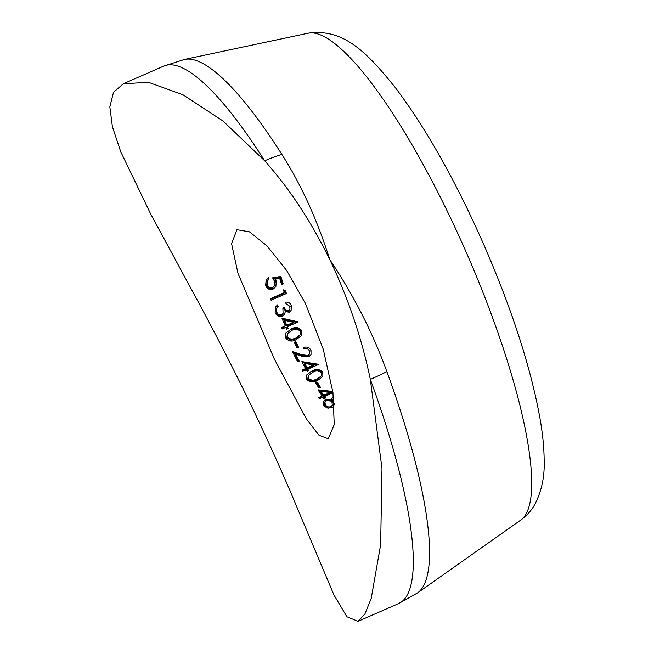 <?xml version="1.0" encoding="UTF-8"?>
<svg xmlns="http://www.w3.org/2000/svg" width="654" height="654" viewBox="0 0 654 654"><rect width="100%" height="100%" fill="white"/><g stroke="black" fill="none" stroke-linecap="round" stroke-linejoin="round"><path stroke-width="0.98" d="M123.295 83.777L163.778 66.095A293.278 66.193 -113.6 0 1 264.674 160.802A97.757 53.939 -32.4 0 1 281.89 154.45C301.298 184.894 317.28 219.989 329.837 259.728C353.569 295.052 372.576 332.346 386.874 371.611A291.382 65.768 66.4 0 1 423.375 586.164A291.382 65.768 66.4 0 1 417.563 592.9L398.539 603.617A293.278 66.193 -113.6 0 0 407.074 595.328A293.278 66.193 -113.6 0 0 370.336 379.377C361.678 337.954 348.181 298.069 329.837 259.728C311.157 221.518 289.436 188.54 264.674 160.802L223.055 121.047L182.957 94.765L148.368 82.298L123.295 83.777L113.477 92.361L109.839 106.872L112.398 126.704L120.663 151.597L150.714 214.079L191.982 290.343C211.773 326.632 231.034 363.992 249.763 402.439C268.197 440.853 284.155 476.349 297.644 508.918L333.932 594.936L346.898 616.763L358.057 621.3L364.957 613.918L371.227 598.312L380.644 544.7L381.985 468.517L370.336 379.377A97.757 24.836 -20.1 0 0 386.874 371.611M285.594 337.783C288.406 341.355 291.921 341.993 296.148 339.688L301.568 335.469L301.78 330.711C298.984 327.139 295.502 326.534 291.332 328.905L285.806 333.123L285.594 337.783M289.755 306.244L289.967 309.007L288.659 310.683C286.542 310.813 285.144 309.734 284.465 307.454L282.888 308.148L283.068 313.421L281.637 314.762C279.258 315.261 277.623 314.304 276.716 311.893L276.47 308.688L278.097 306.415A114.049 25.743 66.4 0 1 277.525 304.878L275.367 307.176L275.13 312.555C276.544 315.882 278.956 317.1 282.364 316.201L284.703 314.01L285.308 311.615L289.24 312.195L291.112 310.421L291.324 305.532C290.204 302.941 288.251 301.821 285.471 302.173A114.049 25.743 -113.6 0 0 286.043 303.718L289.755 306.244M280.877 276.397L272.612 277.852L274.631 281.596L274.378 285.912L272.612 287.49C269.889 288.144 268.107 287.171 267.257 284.547L267.273 281.294L268.786 279.25A114.049 25.743 66.4 0 1 268.295 277.566L266.178 279.781L265.647 285.144C266.783 288.806 269.26 290.139 273.078 289.133L275.825 286.697L276.299 281.204L275.334 279.16L279.691 278.391A114.049 25.743 -113.6 0 0 281.645 284.604L283.223 283.918A114.049 25.743 66.4 0 1 280.877 276.397L280.313 277.394A117.311 26.479 -113.6 0 0 282.487 284.237M283.395 289.886A114.049 25.743 -113.6 0 0 284.327 292.616L270.511 298.649A114.049 25.743 -113.6 0 0 271.058 300.227L286.452 293.499A114.049 25.743 66.4 0 1 285.324 290.245L283.395 289.886M281.939 318.138A114.049 25.743 -113.6 0 0 285.152 325.945L281.596 327.499A114.049 25.743 -113.6 0 0 282.217 328.954L285.765 327.401A114.049 25.743 -113.6 0 0 286.566 329.273L288.144 328.578A114.049 25.743 66.4 0 1 287.343 326.714L298.003 322.054A114.049 25.743 66.4 0 1 297.881 321.76L281.939 318.138M294.243 342.206A114.049 25.743 -113.6 0 0 297.055 348.149L298.633 347.462A114.049 25.743 66.4 0 1 295.821 341.511L294.243 342.206M305.369 303.333L286.714 270.584L267.036 245.888L249.452 231.827L236.944 229.709L231.557 243.664L238.007 273.429L274.23 358.833L306.407 418.969L318.988 435.221L328.243 438.752L334.235 424.544L332.943 392.514L323.272 349.277L305.369 303.333M301.862 361.588A114.049 25.743 -113.6 0 0 305.549 368.537L301.993 370.09A114.049 25.743 -113.6 0 0 302.704 371.382L306.26 369.837A114.049 25.743 -113.6 0 0 307.167 371.497L308.753 370.802A114.049 25.743 66.4 0 1 307.838 369.142L318.49 364.491A114.049 25.743 66.4 0 1 318.351 364.229L301.862 361.588M332.788 391.394L318.024 389.8A114.049 25.743 -113.6 0 0 322.111 396.038L318.563 397.583A114.049 25.743 -113.6 0 0 319.348 398.744L322.896 397.191A114.049 25.743 -113.6 0 0 323.918 398.662L325.496 397.975A114.049 25.743 66.4 0 1 324.482 396.504L332.984 392.784M332.935 397.771L333.458 396.831L331.88 398.204L331.513 400.076L325.52 399.447L323.272 401.433L323.82 405.733L327.965 408.194L332.911 407.074L334.112 405.063L334.153 403.608L333.589 404.605M315.727 382.868A114.049 25.743 -113.6 0 0 318.948 388.084L320.525 387.397A114.049 25.743 66.4 0 1 317.304 382.173L315.727 382.868M309.399 350.83L309.669 353.462L307.92 355.441L301.772 354.672L292.493 351.566A114.049 25.743 -113.6 0 0 297.619 361.809L299.197 361.122A114.049 25.743 66.4 0 1 295.673 354.141L301.666 356.119L308.729 356.724L311.018 354.689L311.01 350.209C309.219 347.315 306.701 346.416 303.44 347.503A114.049 25.743 -113.6 0 0 304.11 348.868C306.383 348.132 308.148 348.786 309.399 350.83M306.628 379.238C309.595 382.345 313.233 382.77 317.542 380.514L322.855 376.483L322.814 372.175C319.822 369.06 316.234 368.66 312.023 370.973L306.603 375.012L306.628 379.238M331.513 400.076L330.973 401.033L324.997 400.387L325.52 399.447M332.984 402.537L333.532 401.564L333.017 400.444L333.278 398.826L332.485 400.501L332.984 402.537M331.979 402.275L332.314 405.488L330.989 406.649C328.382 407.262 326.518 406.731 325.414 405.055L324.899 401.818L326.281 400.6C328.913 400.027 330.818 400.591 331.979 402.275M324.899 401.818L324.098 403.543L324.858 406.028C325.97 407.72 327.826 408.26 330.425 407.655L330.989 406.649M330.425 407.655L332.314 405.488M324.858 406.028L325.414 405.055M318.661 390.806L332.927 392.367M324.605 398.36A117.311 26.479 -113.6 0 1 323.967 397.419L324.482 396.504M318.923 398.114L321.604 396.945L322.111 396.038M323.689 395.343A114.049 25.743 66.4 0 1 321.106 391.452L330.376 392.425L323.689 395.343L323.182 396.25L329.869 393.332L330.376 392.425M323.182 396.25A117.311 26.479 -113.6 0 1 320.607 392.335L321.106 391.452M316.029 383.375L317.304 382.173M316.83 383.023A117.311 26.479 -113.6 0 0 319.716 387.748M276.299 281.204L275.751 282.176L274.778 280.149L275.334 279.16M268.099 279.863A117.311 26.479 -113.6 0 1 267.723 278.588L268.295 277.566M267.576 280.582L267.012 281.588L266.701 285.528L267.257 284.547M266.701 285.528C267.584 288.128 269.374 289.101 272.08 288.439L272.612 287.49M272.08 288.439L274.378 285.912M273.168 278.661L280.313 277.394M283.754 290.965L284.817 291.153L285.324 290.245M284.817 291.153A117.311 26.479 -113.6 0 0 285.749 293.809M270.715 299.238L283.82 293.515L284.327 292.616M290.85 306.383L291.324 305.532M284.67 313.74L285.308 311.615M277.5 306.979A117.311 26.479 -113.6 0 1 277.043 305.745L277.525 304.878M276.797 307.92L276.47 308.688M275.988 309.546L276.241 312.743L276.716 311.893M276.241 312.743C277.149 315.13 278.792 316.086 281.171 315.596L281.637 314.762M281.171 315.596L283.068 313.421M283.068 308.713L284.465 307.454M283.983 308.312C284.67 310.568 286.068 311.639 288.185 311.525L288.659 310.683M288.185 311.525L289.681 309.743M282.356 319.177L297.022 322.487M297.619 322.226L297.881 321.76M287.474 328.872A117.311 26.479 -113.6 0 1 286.893 327.523L287.343 326.714M281.817 328.014L284.694 326.755L285.152 325.945M286.73 325.251A114.049 25.743 66.4 0 1 284.703 320.37L293.417 322.332L286.73 325.251L286.272 326.068L292.959 323.15L293.417 322.332M286.272 326.068A117.311 26.479 -113.6 0 1 284.245 321.196L284.703 320.37M301.78 330.711L301.331 331.513C298.51 327.932 295.028 327.335 290.875 329.714L291.332 328.905M291.962 330.344C295.199 328.414 297.954 328.782 300.219 331.447L300.039 334.799L295.51 338.273L291.365 339.369L287.196 337.137L287.417 333.671L291.962 330.344M287.417 333.671L286.746 337.938L290.924 340.17L295.06 339.074L295.51 338.273M295.06 339.074L299.589 335.6M290.924 340.17L291.365 339.369M286.746 337.938L287.196 337.137M294.472 342.704L295.821 341.511M295.371 342.312A117.311 26.479 -113.6 0 0 297.954 347.756M310.568 351.002L311.01 350.209M298.494 361.425A117.311 26.479 -113.6 0 1 295.224 354.934L295.673 354.141M293.049 352.702L301.322 355.465L301.772 354.672M301.322 355.465L307.478 356.234L307.92 355.441M307.478 356.234L309.383 354.141M302.361 362.545L317.411 364.965M318.106 364.662L318.351 364.229M308.018 371.12A117.311 26.479 -113.6 0 1 307.38 369.951L307.838 369.142M302.262 370.581L305.099 369.346L305.549 368.537M307.127 367.85A114.049 25.743 66.4 0 1 304.797 363.501L313.814 364.924L307.127 367.85L306.677 368.652L313.364 365.733L313.814 364.924M306.677 368.652A117.311 26.479 -113.6 0 1 304.347 364.303L304.797 363.501M322.814 372.175L322.348 373.001C319.34 369.878 315.751 369.469 311.566 371.791L312.023 370.973M312.751 372.249C316.013 370.368 318.85 370.589 321.261 372.903L321.253 375.936L316.806 379.271L312.628 380.432L308.23 378.592L308.279 375.445L312.751 372.249M308.271 375.445L307.764 379.418L312.154 381.274L316.34 380.105L316.806 379.271M316.34 380.105L321.253 375.944M312.154 381.274L312.628 380.432M307.764 379.418L308.23 378.592M526.045 513.946A265.933 60.021 -113.6 0 0 460.244 238.841A265.933 60.021 -113.6 0 0 308.099 33.215C342.933 28.359 365.782 50.816 395.645 88.028C426.678 129.288 456.386 182.229 484.761 246.844C512.107 310.061 530.419 366.649 539.681 416.614C542.607 432.923 544.103 447.655 544.161 460.825C544.7 476.513 541.659 490.909 535.037 504.005C531.637 510.251 526.871 515.614 520.739 520.094A265.933 60.021 -113.6 0 0 526.045 513.946M308.099 33.215L184.575 59.424A291.382 65.768 66.4 0 1 281.89 154.45M358.057 621.3L398.539 603.617M520.739 520.094L417.563 592.9M184.575 59.424L163.778 66.095M300.039 334.799L299.597 335.6"/></g></svg>

